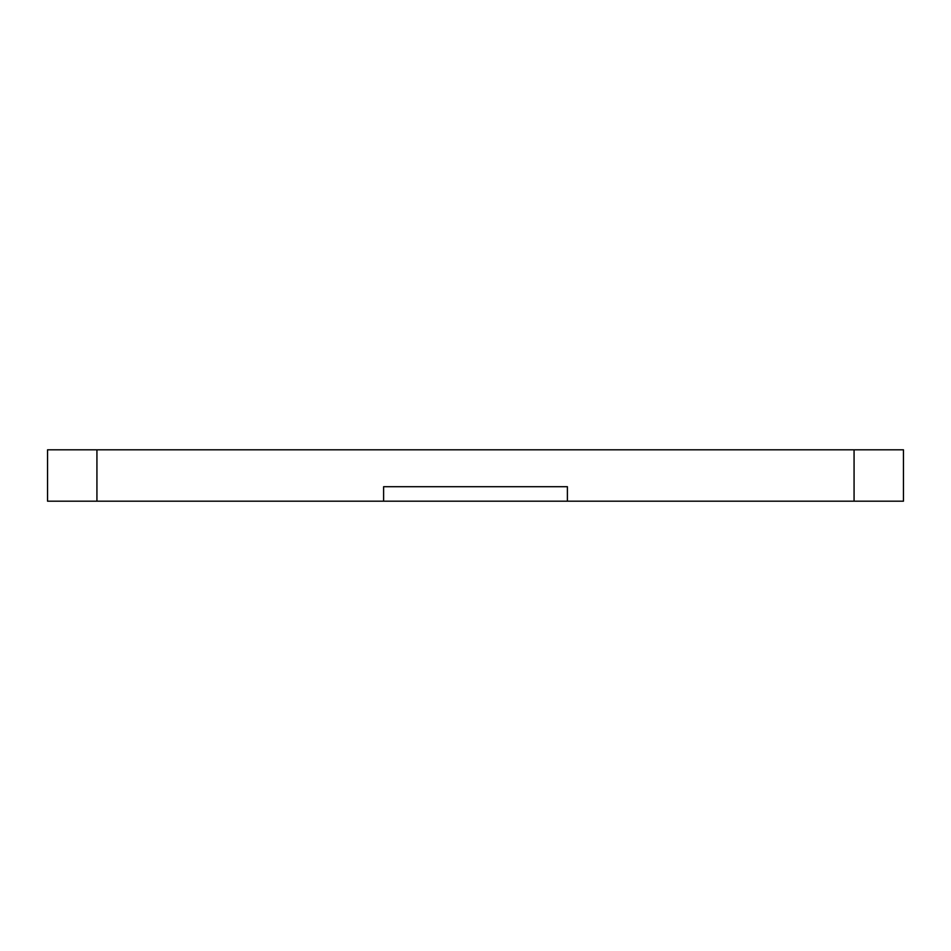 <?xml version="1.0" encoding="UTF-8"?>
<svg xmlns="http://www.w3.org/2000/svg" width="951" height="951" viewBox="0 0 951 951"><rect width="100%" height="100%" fill="white"/><g stroke="black" fill="none" stroke-linecap="round" stroke-linejoin="round"><path stroke-width="1.43" d="M47.55 449.811L47.55 501.189L47.55 449.811L903.45 449.811L903.45 501.189L567.39 501.189L567.39 486.71L383.61 486.71L383.61 501.189L96.931 501.189L96.931 449.811M47.55 501.189L96.931 501.189M383.61 501.189L567.39 501.189M854.069 501.189L854.069 449.811"/></g></svg>
